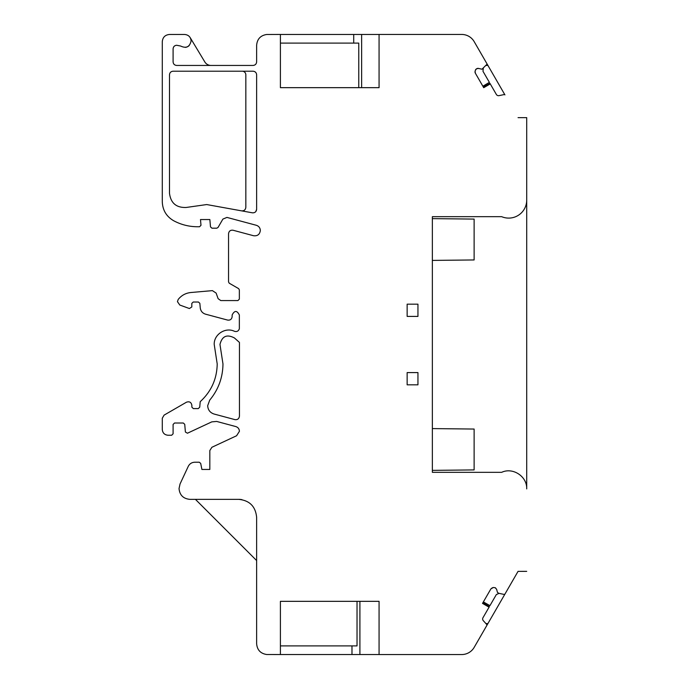 <?xml version="1.0" encoding="UTF-8"?>
<svg xmlns="http://www.w3.org/2000/svg" width="689" height="689" viewBox="0 0 689 689"><rect width="100%" height="100%" fill="white"/><g stroke="black" fill="none" stroke-linecap="round" stroke-linejoin="round"><path stroke-width="1.03" d="M526.715 117.638L526.715 488.906C527.231 476.504 512.892 467.013 501.678 472.327L432.356 472.327L432.356 216.673L501.678 216.673A18.009 18.009 0 0 0 526.715 200.094L526.715 117.638L518.059 117.638L526.715 117.638M475.35 70.356L476.53 68.822A2.523 2.523 0 0 0 475.35 70.356L475.1 71.294A2.523 2.523 0 0 0 475.358 73.206L483.712 87.684L490.258 83.903L496.347 94.436A2.523 2.523 0 0 0 499.051 95.642L504.159 94.557A0.723 0.723 0 0 1 504.934 94.901L474.196 41.659A14.4 14.4 0 0 0 461.716 34.45L379.071 34.45L379.071 87.667L280.406 87.667L280.406 34.45L266.652 34.493C260.511 35.475 257.178 39.066 256.635 45.267L256.635 61.846C256.42 64.034 255.223 65.24 253.035 65.446L176.694 65.446C174.506 65.231 173.301 64.034 173.094 61.846L173.094 48.867C173.309 46.68 174.506 45.474 176.694 45.267L180.613 46.034C186.202 48.652 189.699 46.955 191.103 40.944A6.485 6.485 0 0 0 190.173 37.602L204.84 61.967A7.2 7.2 0 0 0 211.015 65.446M474.187 41.65L486.873 63.621A0.723 0.723 0 0 1 486.787 64.465L481.964 69.227L478.657 68.452L476.745 68.702A2.523 2.523 0 0 1 478.657 68.452M482.868 86.211L489.379 82.37L482.98 71.286L483.29 68.34M487.907 65.421L485.926 65.421M493.341 587.484L495.253 587.743L493.341 587.484L490.878 588.914L482.515 603.392L489.069 607.173L482.98 617.714A2.523 2.523 0 0 0 483.29 620.66L486.787 624.535L486.873 625.379L474.187 647.35A14.4 14.4 0 0 1 461.716 654.55L379.071 654.55L379.071 601.333L280.406 601.333L280.406 654.533L266.652 654.507C260.511 653.525 257.169 649.934 256.635 643.733L256.635 517.353C255.567 506.415 249.573 500.412 238.635 499.344L189.837 499.344C183.274 498.707 179.674 495.107 179.037 488.544L180.044 483.979L188.252 466.384C189.621 463.74 191.8 462.353 194.78 462.224L199.276 462.224L200.688 463.387L201.903 469.459L209.826 469.459L209.826 450.537L211.902 447.273L236.585 435.758L239.419 431.305C239.272 428.902 238.058 427.318 235.776 426.56L216.673 421.435L211.79 421.866L187.451 433.217L185.401 432.037L184.73 424.321L183.3 423.012L174.532 423.012L173.094 424.441L173.094 433.803L171.656 435.25L168.056 435.25C164.55 434.914 162.63 432.985 162.285 429.488L162.285 418.24L164.094 415.123L186.461 402.204C189.449 401.196 191.258 402.238 191.869 405.33L191.869 407.156L193.308 408.594L198.294 408.594L199.732 407.156L200.215 401.67C211.273 391.524 216.94 378.941 217.207 363.938L214.219 344.474C213.797 334.466 225.449 326.87 234.441 331.288C236.887 331.995 238.523 331.142 239.35 328.731L239.35 314.968C236.956 310.326 234.553 310.326 232.15 314.968L232.15 316.613C231.771 319.24 230.255 320.402 227.62 320.084L205.563 314.184C202.463 313.185 200.688 311.075 200.249 307.845L199.853 303.324L198.423 302.015L193.247 302.015L191.818 303.358L191.818 306.958L189.397 308.534L179.82 305.046L177.443 301.661L178.193 299.457C181.457 295.374 185.694 293.058 190.896 292.515L212.393 290.629L216.122 293.075L218.112 298.664L220.79 300.568L237.912 300.568L239.35 299.129L239.35 289.88L238.635 288.631L229.265 283.222L228.55 281.973L228.55 233.726C228.929 231.091 230.436 229.928 233.08 230.247L253.535 235.724C257.497 236.198 259.762 234.458 260.33 230.505C260.175 227.87 258.84 226.13 256.325 225.286L226.948 217.414L222.9 219.085L218.034 227.465L216.794 228.188L211.928 228.188L210.498 226.87L209.852 219.541L200.49 219.541L200.99 225.303L199.552 226.75L197.519 226.75C189.079 226.715 181.129 224.717 173.68 220.747C166.385 216.492 162.595 210.145 162.285 201.713L162.285 41.667C162.716 37.292 165.119 34.889 169.494 34.467L184.618 34.467C188.553 34.846 190.715 37.008 191.103 40.944M495.253 587.743L496.648 589.396L495.469 587.863M498.698 593.263L497.458 592.428L496.648 589.396M498.802 593.298L504.159 594.443L504.934 594.099L518.05 571.37L526.715 571.362M417.947 384.832L407.147 384.832L407.147 372.585L417.947 372.585L417.947 384.832M239.445 342.424L239.445 416.139C239.066 418.774 237.55 419.937 234.906 419.618L214.09 414.037C210.076 412.702 207.94 409.921 207.682 405.692L209.723 400.12C218.404 389.612 222.823 377.546 222.969 363.913L219.972 344.448C222.039 336.154 226.853 333.984 234.424 337.954L239.445 342.424M169.494 193.247L169.494 74.817C169.709 72.621 170.906 71.423 173.094 71.208L253.035 71.208C255.223 71.423 256.429 72.629 256.635 74.817L256.635 209.275C256.334 211.704 254.964 212.892 252.51 212.832L206.717 204.555L186.202 207.467C176.289 207.828 170.717 203.091 169.494 193.247M407.147 304.168L407.147 316.415L417.947 316.415L417.947 304.168L407.147 304.168M475.358 73.206L475.1 71.294M490.258 83.903L489.948 83.36L483.368 87.081M485.926 623.579L487.907 623.579L518.059 571.362M487.907 623.579L474.196 647.333A14.4 14.4 0 0 1 474.196 647.341M432.356 260.408L474.127 259.951L474.127 219.085L432.356 218.628M432.356 470.372L474.127 469.915L474.127 429.049L432.356 428.592M358.762 87.667L358.762 43.106L353.715 43.106L353.715 34.467L280.406 34.467M353.715 34.467L379.071 34.467M280.406 654.533L379.071 654.533M241.589 210.86C244.104 210.989 245.517 209.809 245.835 207.32L245.835 74.817A3.6 3.6 0 0 0 242.235 71.208M361.639 87.667L361.639 34.467M185.332 47.386A6.485 6.485 0 0 0 189.242 45.491M241.96 499.654A18.009 18.009 0 0 0 238.635 499.344M482.868 602.789L489.379 606.63L489.069 607.173M490.878 588.914L492.402 587.743M255.817 211.557L256.635 209.275M499.051 593.358L496.347 594.564L489.948 605.64L483.368 601.919M195.418 499.344L256.635 560.57M353.715 43.106L280.406 43.106M359.908 654.533L359.908 601.333M351.984 654.533L351.984 645.894L357.031 645.894L357.031 601.333M280.406 645.894L351.984 645.894"/></g></svg>
